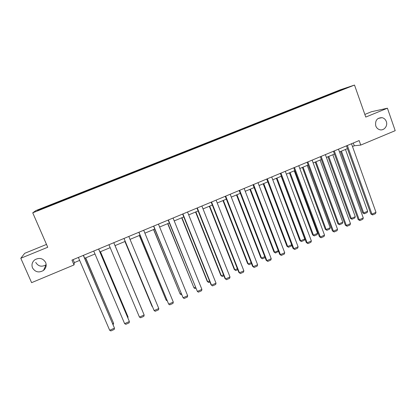 <?xml version="1.0" encoding="UTF-8"?>
<svg xmlns="http://www.w3.org/2000/svg" width="416" height="416" viewBox="0 0 416 416"><rect width="100%" height="100%" fill="white"/><g stroke="black" fill="none" stroke-linecap="round" stroke-linejoin="round"><path stroke-width="0.62" d="M46.181 264.685L46.041 264.794C41.735 267.233 38.293 266.432 35.714 262.397M45.646 262.465C46.769 265.543 46.051 268.195 43.503 270.426C38.927 273.026 35.261 272.184 32.516 267.899C31.351 264.67 32.157 261.94 34.934 259.714C39.478 257.374 43.051 258.289 45.646 262.465M386.318 121.54C388.092 126.053 383.672 131.238 379.413 129.615C377.676 128.991 376.459 127.754 375.762 125.908C374.967 120.479 377.083 117.733 382.112 117.666C384.124 118.17 385.523 119.46 386.318 121.54M46.504 244.416L24.705 253.313L20.8 258.268L31.611 282.662L74.032 264.93L74.36 262.6L79.643 260.395M340.111 89.866L35.932 210.553L32.734 212.82L354.505 85.056L340.111 89.866M354.505 85.056L365.768 117.068L387.421 108.207L371.478 111.727L364.842 114.436M387.421 108.207L395.2 130.676L360.745 145.08L359.143 140.566L71.958 260.114L74.032 264.93M56.404 203.216L56.404 202.618L56.628 203.128M39.354 209.893L38.86 209.664L56.243 202.769M61.256 201.198L61.256 200.694L56.404 202.618M61.121 200.834L71.49 196.628L71.708 197.142M76.383 195.192L76.3 194.724L71.49 196.628M76.242 194.834L86.44 190.7L86.653 191.209M91.374 189.244L91.203 188.807L86.44 190.7M91.224 188.885L105.971 182.946L106.184 183.456M106.262 183.425L105.971 182.946M106.075 182.993L120.604 177.138L120.817 177.648M120.983 177.58L120.604 177.138M120.786 177.154L135.112 171.387L135.314 171.891M135.574 171.787L135.112 171.387M135.366 171.371L149.484 165.682L149.687 166.187M150.03 166.052L149.484 165.682M149.812 165.636L163.727 160.03L163.93 160.529M164.356 160.363L163.727 160.03M164.133 159.952L177.845 154.424L178.048 154.929M178.552 154.726L178.324 154.32L177.845 154.424M178.324 154.32L191.838 148.876L192.036 149.37M192.624 149.141L192.384 148.741L191.838 148.876M192.384 148.741L205.712 143.369L205.904 143.868M206.57 143.603L206.326 143.208L205.712 143.369M206.326 143.208L219.461 137.914L219.653 138.408M220.397 138.112L220.142 137.727L219.461 137.914M220.142 137.727L233.09 132.506L233.262 132.948M234.099 132.673L233.839 132.288L233.09 132.506M233.839 132.288L246.6 127.145L246.761 127.561M247.676 127.27L247.416 126.901L246.6 127.145M247.416 126.901L259.995 121.831L260.151 122.247M261.118 121.893L260.874 121.56L259.995 121.831M260.874 121.56L273.27 116.558L273.426 116.974M274.446 116.568L274.217 116.267L273.27 116.558M274.217 116.267L286.437 111.337L286.588 111.748M287.68 111.316L287.44 111.02L286.437 111.337M287.44 111.02L299.489 106.158L299.64 106.569M300.799 106.111L300.555 105.815L299.489 106.158M300.555 105.815L312.432 101.02L312.577 101.431M313.804 100.948L313.555 100.656L312.432 101.02M313.555 100.656L325.26 95.93L325.411 96.34M326.7 95.826L326.446 95.54L325.26 95.93M326.446 95.54L347.017 87.76L333.46 93.226L60.299 201.672L37.596 210.59L38.86 209.664M71.578 197.194L71.412 196.747M86.616 191.225L86.44 190.783M101.483 185.229L101.327 184.876M116.246 179.369L116.085 179.02M130.874 173.566L130.707 173.217M145.371 167.809L145.194 167.466M159.739 162.105L159.557 161.767M173.976 156.452L173.789 156.12M188.084 150.852L187.892 150.524M202.072 145.298L201.874 144.976M215.935 139.797L215.727 139.48M229.674 134.342L229.46 134.025M243.292 128.934L243.079 128.622M256.797 123.578L256.573 123.266M270.182 118.264L269.953 117.957M283.452 112.996L283.218 112.694M296.603 107.775L296.364 107.479M309.65 102.596L309.4 102.305M322.577 97.464L322.327 97.172M20.8 258.268L47.736 247.244L32.734 212.82M352.492 146.52L354.286 145.772L360.745 145.08M84.708 258.284L94.983 253.994M99.939 251.924L110.178 247.65M115.024 245.632L125.195 241.384M130.026 239.366L140.046 235.186M144.898 233.163L154.762 229.044M159.63 227.016L169.348 222.96M174.226 220.922L183.794 216.928M188.692 214.885L198.115 210.954M203.024 208.905L212.3 205.031M217.225 202.977L226.361 199.16M231.301 197.101L240.297 193.346M245.248 191.282L254.108 187.585M259.074 185.51L267.8 181.87M272.776 179.795L281.367 176.207M286.354 174.127L294.819 170.591M299.816 168.506L308.147 165.027M313.16 162.937L321.365 159.515M326.383 157.42L334.464 154.045M339.498 151.949L347.454 148.626M353.298 143L354.286 145.772M73.086 259.646L74.36 262.6M340.896 90.189L340.943 89.788M351.504 143.744L375.991 212.321L371.935 214.12L370.874 213.97L372.627 214.932L371.935 214.12L347.344 145.475M346.455 145.844L370.874 213.97M375.991 212.321L375.466 213.673L372.627 214.932M340.59 151.492L362.69 212.836L363.688 212.976L341.427 151.143M345.467 149.453L367.64 211.229L367.136 212.545L364.374 213.767L362.69 212.836M364.374 213.767L363.688 212.976L367.64 211.229M338.494 149.162L363.293 217.948L359.195 219.757L358.181 219.591L359.913 220.568L359.195 219.757L334.298 150.909M333.455 151.258L358.181 219.591M363.293 217.948L362.778 219.3L359.913 220.568M325.369 154.627L350.48 223.621L346.346 225.451L345.379 225.259L347.09 226.252L346.346 225.451L321.136 156.385M320.341 156.718L345.379 225.259M350.48 223.621L349.976 224.973L347.09 226.252M327.959 156.759L350.329 218.286L351.286 218.447L328.754 156.432M332.826 154.731L355.269 216.689L354.78 218L351.993 219.232L350.329 218.286M351.993 219.232L351.286 218.447L355.269 216.689M315.224 162.079L337.865 223.787L338.78 223.964L315.973 161.767M320.081 160.051L342.8 222.191L342.321 223.506L339.508 224.744L337.865 223.787M339.508 224.744L338.78 223.964L342.8 222.191M312.13 160.134L337.553 229.341L333.388 231.187L332.462 230.974L334.152 231.982L333.388 231.187L307.861 161.912M307.112 162.224L332.462 230.974M337.553 229.341L337.064 230.693L334.152 231.982M302.38 167.435L325.291 229.33L326.165 229.528L303.082 167.144M307.226 165.417L330.221 227.739L329.753 229.055L326.919 230.303L325.291 229.33M326.919 230.303L326.165 229.528L330.221 227.739M298.771 165.698L324.522 235.113L320.32 236.974L319.436 236.74L321.105 237.765L320.32 236.974L294.466 167.487M293.769 167.778L319.436 236.74M324.522 235.113L324.043 236.465L321.105 237.765M289.427 172.843L312.619 234.92L313.451 235.139L290.082 172.567M294.263 170.825L317.538 233.334L317.086 234.65L314.226 235.908L312.619 234.92M314.226 235.908L313.451 235.139L317.538 233.334M285.298 171.304L311.371 240.937L307.133 242.814L306.296 242.554L307.944 243.599L307.133 242.814L280.956 173.113M280.306 173.384L306.296 242.554M311.371 240.937L310.908 242.284L307.944 243.599M276.364 178.298L299.837 240.557L300.622 240.802L276.973 178.043M281.185 176.28L304.746 238.982L304.304 240.292L301.423 241.561L299.837 240.557M301.423 241.561L300.622 240.802L304.746 238.982M271.705 176.966L298.106 246.813L293.831 248.706L293.041 248.425L294.668 249.48L293.831 248.706L267.322 178.786M266.724 179.036L293.041 248.425M298.106 246.813L297.658 248.16L294.668 249.48M263.188 183.794L286.946 246.241L287.69 246.506L263.749 183.56M291.741 244.993L291.418 245.981L288.512 247.265L287.69 246.506L291.652 244.759M288.512 247.265L286.946 246.241M257.993 182.671L284.726 252.736L280.415 254.649L279.672 254.342L281.278 255.419L280.415 254.649L253.568 184.512M253.022 184.74L279.672 254.342M284.726 252.736L284.294 254.082L281.278 255.419M249.896 189.342L273.946 251.971L274.643 252.262L250.411 189.129M278.533 251.368L275.491 253.016L274.643 252.262L278.262 250.666M275.491 253.016L273.946 251.971M244.15 188.432L271.227 258.716L266.874 260.64L266.183 260.312L267.769 261.409L266.874 260.64L239.689 190.289M239.2 190.497L266.183 260.312M271.227 258.716L270.806 260.057L267.769 261.409M236.491 194.938L260.837 257.754L261.487 258.066L236.954 194.74M265.132 257.587L262.361 258.814L261.487 258.066L264.758 256.625M262.361 258.814L260.837 257.754M230.188 194.246L257.608 264.742L253.219 266.687L252.574 266.334L254.134 267.446L253.219 266.687L225.69 196.118M225.248 196.305L252.574 266.334M257.608 264.742L257.202 266.089L254.134 267.446M222.971 200.58L247.614 263.588L248.217 263.921L223.382 200.408M251.514 263.604L249.116 264.664L248.217 263.921L251.134 262.636M249.116 264.664L247.614 263.588M216.102 200.112L243.87 270.832L239.439 272.792L238.846 272.412L240.386 273.541L239.439 272.792L211.557 202.004M211.172 202.166L238.846 272.412M243.87 270.832L243.48 272.173L240.386 273.541M209.326 206.274L234.276 269.469L234.832 269.828L209.69 206.123M237.77 269.672L235.758 270.561L234.832 269.828L237.385 268.7M235.758 270.561L234.276 269.469M201.885 206.029L230.006 276.968L225.54 278.949L224.999 278.543L226.507 279.692L225.54 278.949L197.298 207.938M196.971 208.078L224.999 278.543M230.006 276.968L229.632 278.309L226.507 279.692M195.567 212.014L220.823 275.402L221.333 275.782L195.879 211.884M223.907 275.792L222.279 276.51L221.333 275.782L223.517 274.82M222.279 276.51L220.823 275.402M187.538 212.004L216.018 283.161L211.51 285.158L211.021 284.726L182.634 214.042M182.91 213.928L211.51 285.158L212.508 285.896L215.66 284.502L216.018 283.161M181.688 217.807L207.256 281.388L207.714 281.793L181.943 217.703M209.919 281.97L208.686 282.516L207.714 281.793L209.524 280.992M173.056 218.031L201.906 289.411L197.356 291.429L168.173 220.064M168.386 219.976L197.356 291.429L198.385 292.157L201.562 290.748L201.906 289.411M167.679 223.652L193.976 287.856L167.882 223.569M195.801 288.205L194.974 288.569L193.976 287.856L195.406 287.222M158.444 224.115L187.663 295.719L183.071 297.752L153.577 226.138M153.733 226.075L183.071 297.752L184.127 298.475L187.34 297.055L187.663 295.719M153.551 229.549L180.118 293.972L153.702 229.486M181.558 294.497L181.142 294.679L180.118 293.972L181.158 293.509M143.697 230.251L173.295 302.084L168.662 304.132L138.845 232.274M138.939 232.232L168.662 304.132L169.744 304.85L172.983 303.415L173.295 302.084M139.298 235.498L166.135 300.139L139.386 235.461M167.185 300.836L166.135 300.139L166.78 299.853M128.809 236.449L158.792 308.506L154.118 310.575L123.973 238.462M124.01 238.446L154.118 310.575L155.23 311.282L158.496 309.837L158.792 308.506M124.914 241.504L152.027 306.363L124.946 241.488M152.417 306.613L152.027 306.363L152.272 306.254M113.786 242.705L144.154 314.985L113.792 242.7M108.94 244.717L139.438 317.075L144.154 314.985L143.879 316.316L140.582 317.777L139.438 317.075M115.06 245.617L142.371 310.622L115.066 245.612M98.623 249.018L129.386 321.526L98.691 248.986M93.73 251.051L124.623 323.638L129.386 321.526L129.126 322.852L125.798 324.329L124.623 323.638M100.402 251.732L128.055 316.94L100.464 251.706M127.603 317.138L128.055 316.94L127.884 317.808M83.314 255.388L114.478 328.13L83.444 255.336M78.374 257.442L109.668 330.257L114.478 328.13L114.234 329.451L110.874 330.944L109.668 330.257M85.602 257.91L113.61 323.315L85.727 257.858M112.731 323.7L113.61 323.315L113.162 324.698M43.503 270.426L46.041 264.794M382.112 117.666L378.108 118.435"/></g></svg>
